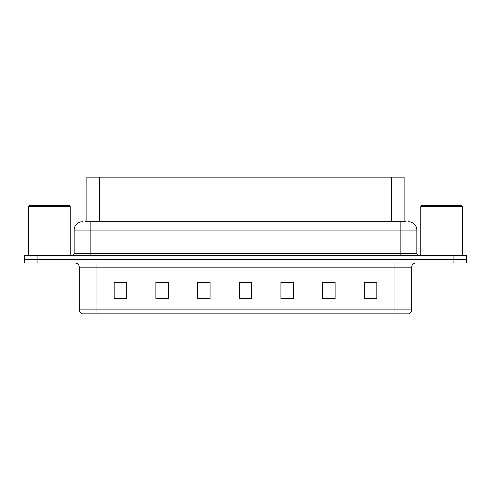 <?xml version="1.0" encoding="UTF-8"?>
<svg xmlns="http://www.w3.org/2000/svg" width="491" height="491" viewBox="0 0 491 491"><rect width="100%" height="100%" fill="white"/><g stroke="black" fill="none" stroke-linecap="round" stroke-linejoin="round"><path stroke-width="0.74" d="M86.882 221.736L86.882 177.128L404.118 177.128L404.118 221.736M411.673 309.87C411.556 311.865 410.556 313.197 408.672 313.872L394.997 313.872L394.997 309.87L411.673 309.87L411.673 267.178A4.167 4.167 0 0 1 415.84 263.01M394.997 313.872L82.328 313.872A4.167 4.167 0 0 1 79.327 309.87L79.327 267.178C79.082 264.649 77.695 263.256 75.16 263.01M37.058 255.504L466.45 255.504L466.45 259.26L24.55 259.26L24.55 263.01L37.058 263.01L37.058 259.26L24.55 259.26L24.55 255.504L37.058 255.504L37.058 259.26L466.45 259.26L466.45 263.01L37.058 263.01M376.818 298.902L376.818 282.227L364.31 282.227L364.31 298.902L376.818 298.902M335.132 298.902L335.132 282.227L322.624 282.227L322.624 298.902L335.132 298.902M293.44 298.902L293.44 282.227L280.938 282.227L280.938 298.902L293.44 298.902M126.69 298.902L126.69 282.227L114.182 282.227L114.182 298.902L126.69 298.902M168.376 298.902L168.376 282.227L155.868 282.227L155.868 298.902L168.376 298.902M210.062 298.902L210.062 282.227L197.56 282.227L197.56 298.902L210.062 298.902M251.754 298.902L251.754 282.227L239.246 282.227L239.246 298.902L251.754 298.902M387.233 313.872L103.767 313.872M335.132 282.227L322.624 282.313L335.132 282.227M376.818 282.227L364.31 282.313L376.818 282.227M210.062 282.227L197.56 282.313L210.062 282.227M168.376 282.227L155.868 282.313L168.376 282.227M126.69 282.227L114.182 282.313L126.69 282.227M293.44 282.227L280.938 282.313L293.44 282.227M239.246 282.227L251.754 282.313L239.246 282.227M85.649 221.736L405.541 221.736M85.459 221.736L90.835 221.736L90.835 230.076L74.159 230.076L74.159 253.424A2.087 2.087 0 0 1 72.073 255.504M82.5 221.736A8.335 8.335 0 0 0 74.159 230.076M408.5 221.736A8.335 8.335 0 0 1 416.841 230.076L416.841 253.424C416.951 254.676 417.645 255.369 418.927 255.504M28.552 206.312L29.386 205.477L69.409 205.477L70.244 206.312L28.552 206.312L28.552 255.504M70.244 206.312L70.244 255.504M420.756 206.312L421.591 205.477L461.614 205.477L462.448 206.312L420.756 206.312L420.756 255.504M462.448 206.312L462.448 255.504M99.391 221.736L99.391 177.128M391.609 221.736L391.609 177.128M394.997 263.01L394.997 267.178L79.327 267.178M411.673 267.178L394.997 267.178L394.997 309.87L96.003 309.87L96.003 313.872M79.327 309.87L96.003 309.87L96.003 263.01M453.942 263.01L453.942 255.504M251.754 298.325L239.246 298.325M210.062 298.325L197.56 298.325M168.376 298.325L155.868 298.325M126.69 298.325L114.182 298.325M293.44 298.325L280.938 298.325M335.132 298.325L322.624 298.325M376.818 298.325L364.31 298.325M90.835 255.504L90.835 253.424L416.841 253.424M74.159 253.424L90.835 253.424L90.835 230.076L400.165 230.076L400.165 255.504M416.841 230.076L400.165 230.076L400.165 221.736"/></g></svg>
